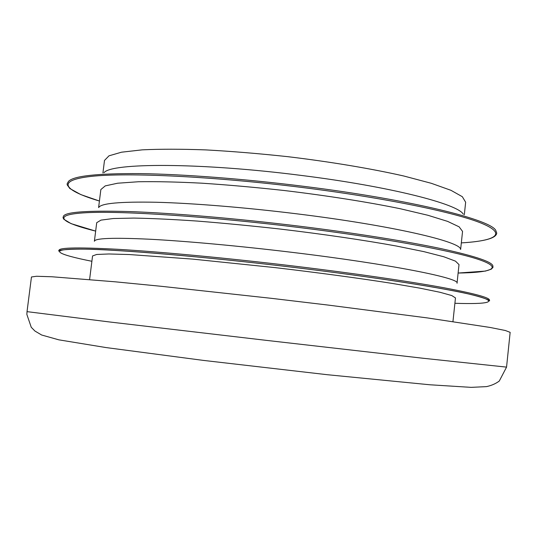 <?xml version="1.0" encoding="UTF-8"?>
<svg xmlns="http://www.w3.org/2000/svg" width="537" height="537" viewBox="0 0 537 537"><rect width="100%" height="100%" fill="white"/><g stroke="black" fill="none" stroke-linecap="round" stroke-linejoin="round"><path stroke-width="0.81" d="M463.297 214.256C458.356 204.12 390.473 186.547 301.183 175.418C200.657 162.483 110.971 162.731 104.044 172.692M102.929 172.968L104.493 160.442L108.991 155.817L121.53 152.193L142.231 149.85C159.952 148.991 181.11 149.011 205.705 149.897C231.816 151.32 259.223 153.589 287.926 156.69C330.92 161.872 371.544 168.685 403.837 176.015L431.325 183.305L450.952 190.313L462.33 196.703L465.653 202.234L464.317 214.78M460.531 249.383C461.585 241.838 392.124 225.5 296.766 213.82C245.389 207.47 193.072 203.234 156.683 202.268C120.228 201.55 100.902 203.301 98.707 207.524M457.034 283.234C460.8 278.307 390.567 264.197 292.336 252.377C239.65 246 186.151 241.12 149.716 239.227C113.287 237.515 94.848 238.2 94.391 241.274L96.714 222.694L100.963 220.123L113.287 218.525L133.834 218.082C151.468 218.391 172.578 219.385 197.173 221.063C223.305 223.137 250.766 225.775 279.562 228.977C322.724 234.092 363.596 240.079 396.158 245.986L423.928 251.645L443.824 256.773L455.463 261.143L459.014 264.613L457.034 283.234M27.025 311.641L31.461 276.971L36.516 276.266L51.975 276.77L115.233 281.811L161.449 286.322L271.534 298.344L328.396 305.11L427.486 317.938L490.221 327.476L505.384 330.517L510.15 332.356L506.552 367.12L423.143 358.26L266.667 340.404L110.253 322.052L27.025 311.641L26.85 314.4L31.253 327.281L34.939 331.047L41.658 335.014L58.828 339.834L106.037 347.567L203.214 360.381L327.255 374.705L429.848 384.774L471.124 387.358L486.462 386.627C491.496 385.546 495.772 383.68 499.289 381.028L506.552 367.12M89.605 279.529L92.559 255.941L96.68 254.471L108.89 253.967L129.343 254.545L192.608 259.103L275.092 267.614C318.34 272.695 359.347 278.24 392.057 283.388L419.974 288.168L440.018 292.282L451.792 295.558L455.47 297.928L452.953 321.569M98.607 207.55L100.855 189.554L105.239 185.889L117.677 183.211L138.304 181.754C155.985 181.446 177.123 181.915 201.717 183.177C227.836 184.896 255.27 187.339 284.013 190.487C327.087 195.636 367.825 202.066 400.246 208.732L427.868 215.263L447.623 221.392L459.122 226.836L462.552 231.407L460.632 249.437M99.419 201.019C64.534 190.682 54.767 180.466 91.048 176.411C126.954 172.357 213.921 176.378 303.183 187.608C385.895 197.992 455.745 212.578 481.77 223.358C507.915 234.199 495.027 240.925 461.323 242.892C484.455 241.482 496.255 238.213 496.745 233.085L495.96 230.91C493.114 220.251 413.007 199.892 303.358 186.279C243.872 178.814 183.157 174.21 140.238 173.612C97.257 173.337 73.321 175.955 68.434 181.446L67.098 183.889L67.253 184.956L69.837 188.527L80.832 194.595L99.419 201.026M298.612 227.44C381.518 237.629 451.691 250.524 477.984 259.264C504.391 268.057 491.704 272.621 458.115 273.044L485.408 271.091L491.274 269.178L492.953 267.439L492.919 266.386C493.328 262.271 476.447 256.444 442.273 248.893C407.731 241.502 355.326 233.078 298.787 226.111C235.918 218.384 172.001 213.008 128.826 211.544C85.799 210.376 63.957 212.088 63.299 216.68L63.03 217.7L63.796 219.224L71.106 223.647L95.66 231.105C60.513 222.419 50.418 214.578 86.491 212.699C122.188 210.799 209.141 216.424 298.612 227.44M91.887 261.277C56.479 254.249 46.054 248.812 81.919 249.114C117.402 249.39 204.342 256.632 294.021 267.426C377.122 277.421 447.623 288.617 474.178 295.31C500.86 302.036 488.368 304.419 454.899 303.284M294.195 266.104C354.071 273.32 409.194 281.375 443.831 287.738C477.903 294.182 492.885 298.559 488.777 300.848C493.013 301.458 482.092 295.827 447.556 289.698C413.181 283.267 356.253 274.917 294.028 267.426C225.426 259.176 156.193 252.712 113.26 250.302C70.099 247.443 54.62 250.638 59.459 251.175C55.633 247.638 75.079 247.013 117.804 249.302C160.932 251.833 227.963 258.136 294.195 266.104"/></g></svg>
